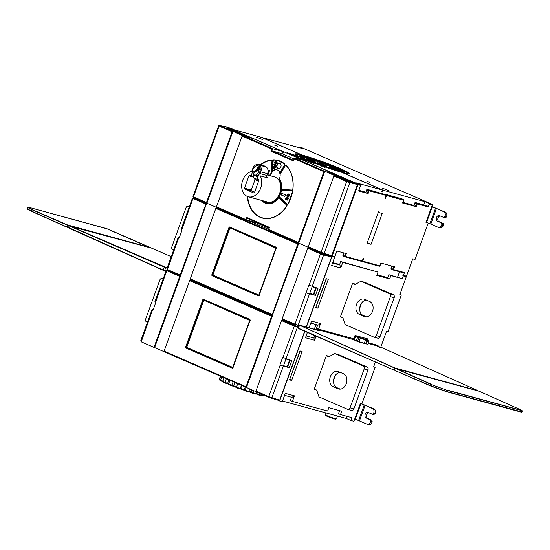 <?xml version="1.0" encoding="UTF-8"?>
<svg xmlns="http://www.w3.org/2000/svg" width="550" height="550" viewBox="0 0 550 550"><rect width="100%" height="100%" fill="white"/><g stroke="black" fill="none" stroke-linecap="round" stroke-linejoin="round"><path stroke-width="0.82" d="M373.691 366.699L375.134 367.324L361.914 403.796L360.401 403.384L353.911 421.286L350.879 420.454L351.89 417.677L340.519 414.569L341.729 411.228L328.845 407.708L327.642 411.043L292.401 401.404L294.415 395.842L285.319 393.353L282.301 401.692L277.606 400.07M282.535 401.033L346.383 418.502L350.879 420.454M269.789 397.623L277.599 400.077M246.434 387.468L253.406 390.493M227.501 127.401A0.591 0.447 105.3 0 1 227.734 127.414L357.809 183.954A0.591 0.447 105.3 0 1 358.016 184.69L332.228 255.853A0.591 0.447 105.3 0 1 331.616 256.231L332.028 256.41L306.439 327.03M304.879 331.327L279.647 400.971M230.636 129.573L248.951 137.534M294.071 158.991L282.762 153.952L283.298 152.467L282.693 152.206M330.495 172.982L349.257 181.136M315.851 300.41L318.677 292.614M181.637 229.632L182.084 229.982L179.266 237.765L178.874 237.263L179.403 237.38M180.565 275.949L154.619 347.552L154.021 347.373L179.754 276.347A0.591 0.392 -66.5 0 1 180.324 275.894L168.039 270.504L168.259 269.899M155.444 301.916L155.891 302.259L153.072 310.042L152.68 309.54L153.209 309.657M180.208 275.089L205.947 204.071A0.591 0.392 -66.5 0 1 206.518 203.617L180.806 275.275L167.434 269.541L178.874 237.263M193.029 198.186L181.809 229.859M216.521 207.384L206.683 203.136L206.504 202.476L232.134 131.746L232.952 131.361L272.669 148.665L282.947 151.498L253.729 138.799L245.623 136.4L226.6 128.136L230.89 128.872L230.608 129.649L229.192 129.264M282.947 151.498L282.666 152.281L283.298 152.467M272.669 148.665L271.679 148.94L242.11 136.091L216.487 206.814L216.645 207.467L216.487 206.814L246.049 219.663L246.833 217.504L269.507 227.363L268.73 229.522L298.293 242.378L323.923 171.648L324.741 171.256L334.702 175.588L333.905 175.986L308.275 246.716L308.44 247.369L308.275 246.716L321.062 252.271L346.686 181.548L349.821 182.634L349.614 181.899L347.263 181.094A0.591 0.392 -66.5 0 0 346.686 181.548L333.905 175.986M282.762 153.952L271.886 150.824L270.896 151.099L271.679 148.94M323.634 253.818L331.121 256.101L331.698 255.709L357.486 184.546L357.28 183.81L353.595 182.208L345.95 180.015L326.927 171.744L330.749 172.281L301.538 159.583L294.518 158.166L324.5 171.201M294.463 158.159L294.353 158.799L294.518 158.166M330.749 172.281L330.468 173.058L329.202 172.734M298.739 326.645L294.855 325.634L295.096 324.981A0.591 0.392 -66.5 0 1 294.951 324.335L308.859 285.086L318.017 288.331L315.466 295.364L306.309 292.992M279.847 365.152L282.666 357.369L291.823 360.607L289.272 367.647L279.847 365.152L289.272 367.647M287.203 366.726L289.603 360.009L285.972 358.999L283.553 365.668L287.183 366.685M316.326 287.767L313.83 294.656L306.034 292.875M313.748 294.635L316.25 287.739M313.39 294.442L315.796 287.732L312.159 286.722L309.739 293.391L313.376 294.408M308.309 247.287L298.471 243.038L298.293 242.378L298.471 243.038M329.044 255.468L321.049 253.357L321.207 252.924A0.591 0.392 -66.5 0 0 321.228 252.931L321.2 252.917A0.591 0.392 -66.5 0 1 321.062 252.271L324.177 253.419L323.565 253.798M294.855 325.634L282.095 320.127A0.591 0.392 113.5 0 0 281.524 320.581L255.984 391.064A0.591 0.392 113.5 0 0 256.156 391.717L268.874 397.251M256.025 391.634L246.256 387.42A0.591 0.392 -66.5 0 1 246.084 386.76L271.624 316.284A0.591 0.392 -66.5 0 1 272.202 315.831L190.224 280.197A0.591 0.392 113.5 0 0 189.654 280.651L164.113 351.127A0.591 0.392 113.5 0 0 164.285 351.787L246.201 387.393M321.049 253.357L308.289 247.851A0.591 0.392 113.5 0 0 307.711 248.304L282.178 318.787A0.591 0.392 113.5 0 0 282.349 319.44L295.068 324.974M268.572 229.357L247.136 220.041L246.565 220.474L246.049 219.663M206.752 203.672L194.232 198.227L194.384 197.794M164.154 351.697L154.619 347.552M272.436 315.886L246.489 387.489M298.623 243.609L272.449 315.136A0.591 0.392 -66.5 0 1 272.278 314.483L297.818 244.001A0.591 0.392 -66.5 0 1 298.389 243.547L216.418 207.914A0.591 0.392 113.5 0 0 215.841 208.374L190.307 278.85A0.591 0.392 113.5 0 0 190.479 279.503L272.394 315.116M203.452 299.234L249.941 319.44L250.154 320.176L232.897 367.799L232.286 368.177L185.797 347.964L185.591 347.236L202.847 299.613L203.452 299.234L202.847 299.613L203.438 299.736L186.161 347.421L185.591 347.236M203.761 299.365L203.438 299.736M185.797 347.964L186.367 348.157L186.161 347.421M186.367 348.157L232.478 368.197M203.603 300.245L186.519 347.401M203.713 300.424L186.704 347.366L232.691 367.359L249.7 320.416L203.651 300.121L250.195 319.99M232.801 367.971L186.608 347.889L186.704 347.366M331.189 256.114L323.421 254.217A0.591 0.433 104 0 1 323.627 254.952L331.602 256.939L331.396 256.204M154.021 347.373L141.24 341.818L141.281 340.993M271.336 398.166L279.097 400.524L271.301 398.152A0.591 0.44 106.9 0 1 271.267 398.138L268.929 397.272A0.591 0.392 -66.5 0 1 268.757 396.619L280.122 365.269M279.097 400.524L279.709 400.146L304.679 331.238M290.139 360.044L287.636 366.933M282.941 357.486L294.298 326.136L298.327 327.449M279.709 400.146L268.757 396.619L255.984 391.064M309.134 285.209L320.492 253.859L323.627 254.952L312.228 286.399M306.226 326.968L331.602 256.939M298.946 325.751L282.178 318.787M313.83 294.656L315.466 295.364M229.646 226.958L276.134 247.163L276.341 247.899L259.084 295.522L258.472 295.893L211.984 275.688L211.778 274.952L229.034 227.336L229.646 226.958L229.034 227.336L229.632 227.459L212.355 275.144L211.778 274.952M229.948 227.088L229.632 227.459M211.984 275.688L212.561 275.873L212.355 275.144M212.561 275.873L258.672 295.921M229.797 227.968L212.706 275.124M229.9 228.147L212.891 275.089L258.878 295.082L275.894 248.139L229.838 227.844L276.382 247.706M258.995 295.694L212.802 275.612L212.891 275.089M166.843 270.462L155.623 302.143M141.439 341.268L152.68 309.54M230.89 128.872L227.088 127.243M257.056 223.004L268.998 228.195M257.228 222.613L257.036 223.004L247.136 220.041M324.741 171.256L298.705 243.107M232.952 131.361L206.917 203.211M268.441 229.982L268.73 229.522L268.441 229.982M279.819 172.831A6.566 4.923 -74.7 0 0 276.959 169.785A6.566 4.923 -74.7 0 0 272.326 171.304L271.982 171.469A6.573 4.923 -74.7 0 0 271.37 172.253L272.353 160.689A0.832 0.619 -74.7 0 0 271.762 159.906A29.879 22.378 -74.7 0 0 260.315 164.835M292.298 190.053L282.019 189.406A0.591 0.447 105.3 0 1 281.676 188.849A14.822 11.103 -74.7 0 0 279.379 178.75A6.566 4.923 -74.7 0 0 280.115 176.165A6.566 4.923 -74.7 0 0 280.122 174.185L279.936 173.855A6.573 4.923 -74.7 0 0 279.764 173.085L284.707 165A0.832 0.619 -74.7 0 0 284.632 163.859A29.879 22.378 -74.7 0 0 273.625 159.809A0.832 0.619 -74.7 0 0 272.896 160.662L271.982 171.469M263.759 200.991A13.688 10.251 -74.7 0 0 266.784 202.482A13.688 10.251 -74.7 0 0 278.692 195.511A13.688 10.251 -74.7 0 0 278.678 179.719A6.573 4.923 -74.7 0 0 279.125 178.936A14.582 10.924 105.3 0 1 281.339 188.815A0.832 0.619 -74.7 0 0 281.847 189.606L292.153 190.245A0.832 0.619 -74.7 0 0 292.909 189.434A29.879 22.378 -74.7 0 0 286.041 165.151A0.832 0.619 -74.7 0 0 285.12 165.378L279.936 173.855M271.315 172.624L271.37 172.253L271.315 172.624A6.566 4.923 -74.7 0 0 270.373 174.838L270.16 175.037A6.573 4.923 -74.7 0 0 270.029 175.663M292.16 191.221A0.591 0.447 105.3 0 1 292.524 191.833A29.645 22.199 105.3 0 1 288.104 204.043L287.588 204.318A0.591 0.447 105.3 0 1 287.444 204.236L279.544 196.962A0.591 0.447 105.3 0 1 279.482 196.199A14.822 11.103 -74.7 0 0 281.332 191.091A0.591 0.447 105.3 0 1 281.861 190.575L292.05 190.946L281.744 190.307A0.832 0.619 -74.7 0 0 281.002 191.015A14.582 10.924 105.3 0 1 279.187 196.048A0.832 0.619 -74.7 0 0 279.276 197.12L287.176 204.394A0.832 0.619 -74.7 0 0 288.09 204.119A29.879 22.378 -74.7 0 0 292.545 191.833A0.832 0.619 -74.7 0 0 292.05 190.946M288.069 204.098A0.591 0.447 105.3 0 1 287.588 204.318M281.098 194.906L284.776 196.508L285.381 194.837L281.703 193.242L281.098 194.906L281.552 195.03L282.129 193.428M287.519 200.104L287.877 199.595L286.591 199.031L288.276 198.481L288.482 197.924L286.282 196.996L288.324 197.883L288.124 198.44L286.44 198.99L287.726 199.554L287.519 200.104L285.478 199.217L285.677 198.66L287.409 198.131L286.082 197.553L286.282 196.996M287.732 196.824A1.485 1.107 -74.7 0 0 287.808 196.852A1.485 1.107 -74.7 0 0 289.252 195.793A1.485 1.107 -74.7 0 0 288.709 194.033A1.485 1.107 -74.7 0 0 288.592 193.992A1.485 1.107 -74.7 0 0 288.516 193.978M284.804 196.446L281.552 195.03M269.225 227.824L269.507 227.363L269.225 227.824M269.143 227.789L247.349 218.316L246.833 217.504M247.424 218.343L246.634 220.502M323.923 171.648L294.353 158.799L293.576 160.958L293.679 160.318L293.576 160.958L270.896 151.099M242.681 135.63L242.11 136.091M232.134 131.746L219.347 126.191A0.591 0.392 113.5 0 1 219.917 125.737L219.209 125.861L193.559 196.646M206.683 203.136L206.504 202.476L193.717 196.921A0.591 0.392 113.5 0 0 193.889 197.574L206.628 203.115M227.205 127.27L219.821 125.483L219.209 125.861M247.335 196.426A29.879 22.378 -74.7 0 0 262.742 218.164A29.879 22.378 -74.7 0 0 286.853 206.14A0.832 0.619 -74.7 0 0 286.811 204.978L278.905 197.924L286.846 205.219A0.591 0.447 105.3 0 1 286.873 206.044A29.645 22.199 105.3 0 1 262.529 217.869A29.645 22.199 105.3 0 1 247.679 196.563M261.827 200.461A14.822 11.103 -74.7 0 0 266.441 203.569A14.822 11.103 -74.7 0 0 277.399 199.286A14.822 11.103 -74.7 0 0 278.327 198.083A0.591 0.447 105.3 0 1 278.802 197.869L286.777 205.157M270.373 174.838L270.16 175.037A14.582 10.924 105.3 0 0 268.929 175.361M270.277 174.852A14.822 11.103 -74.7 0 0 268.709 175.299M279.84 172.892L284.687 164.979M277.179 169.861A6.559 4.909 -74.7 0 0 270.648 175.835M264.406 201.169A13.667 10.237 -74.7 0 0 267.094 202.551M267.073 177.341L266.778 176.275A2.372 1.774 105.3 0 1 266.949 175.478L267.596 173.697L260.776 171.834A5.747 4.304 105.3 0 0 259.511 165.158A2.372 1.774 -74.7 0 1 259.27 164.931L258.259 164.484A2.372 1.774 -74.7 0 1 257.936 164.478A5.747 4.304 105.3 0 0 252.842 168.382L252.196 170.163A2.372 1.774 -74.7 0 1 250.738 171.717A13.042 9.769 -74.7 0 0 241.759 184.449A13.042 9.769 -74.7 0 0 248.27 196.756L267.369 201.981A13.042 9.769 -74.7 0 0 275.667 199.595M280.177 183.095A13.042 9.769 -74.7 0 0 279.317 181.06A13.042 9.769 -74.7 0 0 274.251 176.818L267.169 174.879M260.707 164.938A29.645 22.199 105.3 0 1 271.899 160.181A0.591 0.447 105.3 0 1 272.326 160.689M272.353 160.689L271.343 172.301M267.327 174.439L268.043 174.756L269.569 170.528L268.593 170.101L268.043 171.538L268.524 171.669L269.019 170.287M268.063 174.687L267.513 174.453L267.836 172.913M272.326 171.304L273.226 160.696A0.591 0.447 105.3 0 1 273.749 160.084A29.645 22.199 105.3 0 1 278.176 160.683A29.645 22.199 105.3 0 1 284.666 164.099A0.591 0.447 105.3 0 1 284.721 164.917L279.764 172.92M279.393 163.274A2.489 1.863 -74.7 0 0 279.207 163.213A2.489 1.863 -74.7 0 0 276.829 164.869L276.753 165.089A2.489 1.863 -74.7 0 0 277.619 168.169L278.279 168.458A2.489 1.863 -74.7 0 0 278.465 168.52A2.489 1.863 -74.7 0 0 280.844 166.87L280.919 166.643A2.489 1.863 -74.7 0 0 280.053 163.563L279.393 163.274M274.539 169.297L275.371 167.447L273.178 166.519L275.22 167.406L274.539 169.297L274.127 169.118L274.615 167.784L274.202 167.613L273.721 168.946L273.309 168.767L273.797 167.434L272.979 167.076L273.178 166.519M273.721 168.946L274.347 167.674M275.447 166.794L276.279 164.952L274.086 164.017L276.127 164.904L275.447 166.794L275.034 166.623L275.516 165.282L275.11 165.11L274.629 166.444L274.216 166.265L274.697 164.931L273.879 164.574L274.086 164.017M274.629 166.444L275.254 165.172M275.516 163.907A1.485 1.107 -74.7 0 0 275.591 163.934A1.485 1.107 -74.7 0 0 277.035 162.869A1.485 1.107 -74.7 0 0 276.485 161.116A1.485 1.107 -74.7 0 0 276.375 161.074A1.485 1.107 -74.7 0 0 276.299 161.054M278.699 168.561L278.08 168.293A2.489 1.863 105.3 0 1 277.207 165.213L277.289 164.993A2.489 1.863 105.3 0 1 279.428 163.295M276.334 161.074A1.485 1.107 105.3 0 1 276.877 162.828A1.485 1.107 105.3 0 1 275.44 163.893A1.485 1.107 105.3 0 1 275.33 163.852A1.485 1.107 105.3 0 1 274.787 162.092A1.485 1.107 105.3 0 1 276.224 161.033A1.485 1.107 105.3 0 1 276.334 161.074M276.134 161.624A0.887 0.667 -74.7 0 0 275.598 163.316A0.887 0.667 -74.7 0 0 276.134 161.624A0.887 0.667 105.3 0 0 275.674 163.336M280.122 174.185L285.409 165.55A0.591 0.447 105.3 0 1 286.007 165.337M286.041 165.151L286.069 165.385A29.645 22.199 105.3 0 1 292.882 189.434M285.911 165.296L286.021 165.364C291.562 171.339 293.831 179.369 292.827 189.447L292.882 189.475A0.591 0.447 105.3 0 1 292.339 190.053L281.847 189.606M288.551 193.992A1.485 1.107 105.3 0 1 289.101 195.752A1.485 1.107 105.3 0 1 287.657 196.811A1.485 1.107 105.3 0 1 287.547 196.769A1.485 1.107 105.3 0 1 287.004 195.009A1.485 1.107 105.3 0 1 288.441 193.951A1.485 1.107 105.3 0 1 288.551 193.992M288.351 194.549A0.887 0.667 -74.7 0 0 287.815 196.24A0.887 0.667 -74.7 0 0 288.351 194.549M287.891 196.254A0.887 0.667 105.3 0 1 288.358 194.549M248.27 196.756A13.042 9.769 -74.7 0 0 259.504 190.699A13.042 9.769 -74.7 0 0 260.219 175.835L267.417 177.808A13.042 9.769 105.3 0 0 266.867 176.901M260.776 171.834L260.129 173.614A2.372 1.774 -74.7 0 0 260.219 175.835M267.596 173.697A5.747 4.304 -74.7 0 0 266.331 167.028A2.372 1.774 105.3 0 1 266.09 166.794L265.684 166.299L258.864 164.436M252.429 172.267L251.068 176.014L249.638 175.395A0.674 0.509 -74.7 0 0 248.944 175.828L244.468 188.169A0.674 0.509 -74.7 0 0 244.709 189.008L253.784 192.954A0.674 0.509 -74.7 0 0 254.485 192.521L258.954 180.18A0.674 0.509 -74.7 0 0 258.72 179.341L257.29 178.722L259.916 171.456A4.503 3.376 -74.7 0 0 257.998 165.763A4.503 3.376 -74.7 0 0 254.341 167.496M259.923 167.592A4.503 3.376 -74.7 0 0 259.339 167.351L258.658 167.166A4.503 3.376 105.3 0 1 260.123 168.183M253.639 174.57L253.502 174.934A2.963 1.946 114.8 0 0 253.646 177.739L255.001 179.472A17.786 4.297 37.4 0 0 258.548 181.294M258.438 175.539A4.503 3.376 105.3 0 1 256.279 175.856L256.96 176.041A4.503 3.376 -74.7 0 0 258.252 176.062M255.097 179.527L251.288 190.032A0.674 0.509 105.3 0 0 251.529 190.871L254.595 192.204M251.068 176.014L253.241 176.612M256.279 175.856A4.503 3.376 105.3 0 1 255.104 175.168M257.297 167.159A4.503 3.376 105.3 0 1 258.658 167.166M253.729 173.298A4.152 3.107 105.3 0 1 253.66 173.058L252.519 172.748A4.152 3.107 105.3 0 1 254.127 167.661A4.152 3.107 105.3 0 1 256.671 166.987A4.152 3.107 105.3 0 1 258.129 168.087L259.27 168.403A4.152 3.107 105.3 0 1 259.758 169.544L258.624 169.228A4.152 3.107 105.3 0 1 257.015 174.322A4.152 3.107 105.3 0 1 254.478 174.996L256.369 175.512A4.152 3.107 -74.7 0 0 258.61 175.065M260.26 169.022A4.152 3.107 -74.7 0 0 258.562 167.502L256.671 166.987M254.478 174.996A4.152 3.107 105.3 0 1 253.014 173.889L258.624 169.228M259.27 168.403L253.66 173.058M252.519 172.748L258.129 168.087M250.284 320.024L249.7 320.416L250.408 320.444M233.248 367.799L232.691 367.359L232.897 368.012M276.478 247.748L275.894 248.139L276.595 248.167M259.442 295.515L258.878 295.082L259.091 295.735M289.616 360.051L285.972 358.999M315.81 287.774L312.159 286.722M292.071 154.894L292.304 154.261L287.183 152.769L304.425 160.263L308.399 161.253A38.349 2.723 19.9 0 0 313.246 163.185L314.009 163.309A36.163 2.571 -160.1 0 1 304.012 159.225L308.261 160.689A30.236 2.145 19.9 0 0 324.459 166.815L326.363 167.372A28.751 2.042 19.9 0 0 341.626 172.246L382.745 190.121L356.373 182.903L360.463 184.683A0.591 0.447 -74.7 0 1 360.669 185.419L358.016 184.69M292.304 154.261L301.276 157.547A28.751 2.042 19.9 0 1 295.295 153.972A28.751 2.042 19.9 0 1 301.964 155.004L260.851 137.136L234.479 129.917L230.388 128.136A0.591 0.447 -74.7 0 0 230.292 128.116M274.594 145.097L277.688 146.314L274.594 145.097M262.336 139.466L256.348 137.129L262.336 139.466M302.273 155.733L302.486 155.148A28.751 2.042 19.9 0 1 332.516 165.433A28.751 2.042 19.9 0 1 349.36 173.566A28.751 2.042 19.9 0 1 342.162 172.397L342.141 172.466M301.964 155.004L301.751 155.595M300.857 158.709L301.276 157.547M382.669 191.929L381.232 191.297L382.669 191.929L383.274 190.266L424.957 201.664L429.048 203.445A0.591 0.447 105.3 0 1 429.254 204.181L428.244 206.958A0.591 0.447 -74.7 0 0 428.038 206.222L415.415 202.51A0.591 0.392 113.5 0 0 414.831 202.957L413.827 205.741L416.247 206.731L402.627 202.95M295.611 154.481A28.456 2.021 -160.1 0 1 302.493 155.794A28.456 2.021 -160.1 0 1 330.825 165.426A28.456 2.021 -160.1 0 1 348.789 173.752M303.531 159.287L302.727 158.819A28.456 2.021 -160.1 0 1 301.091 158.077M300.843 157.314L299.509 156.447A24.31 1.726 19.9 0 0 300.004 156.819A24.31 1.726 19.9 0 0 300.781 157.293L304.04 158.4A20.749 1.471 19.9 0 0 304.562 158.682A20.749 1.471 19.9 0 0 305.188 159.005L302.507 158.201A24.31 1.726 19.9 0 0 303.896 158.868A24.31 1.726 19.9 0 0 304.927 159.342M303.188 158.366L302.768 157.554L299.509 156.447M303.002 157.699L302.768 157.554A20.749 1.471 19.9 0 1 302.644 157.403A20.749 1.471 19.9 0 1 302.61 157.286L302.974 158.008L302.947 157.651L303.504 157.884L303.291 157.128L299.956 155.891A24.31 1.726 19.9 0 0 299.482 155.918A24.31 1.726 19.9 0 0 299.276 156.042L302.651 157.3L299.276 156.042M322.747 164.203L323.008 163.488L322.726 162.711L322.272 162.814A20.749 1.471 19.9 0 0 320.98 162.346A20.749 1.471 19.9 0 0 319.646 161.879L318.787 161.308A24.31 1.726 19.9 0 0 316.36 160.476A24.31 1.726 19.9 0 0 313.933 159.665L314.793 160.229A20.749 1.471 19.9 0 0 313.61 159.851A20.749 1.471 19.9 0 0 312.428 159.472L310.393 158.524A24.31 1.726 19.9 0 0 308.337 157.891A24.31 1.726 19.9 0 0 306.391 157.328L308.426 158.276A20.749 1.471 19.9 0 0 307.539 158.029A20.749 1.471 19.9 0 0 306.687 157.802L303.772 156.619A24.31 1.726 19.9 0 0 302.404 156.296A24.31 1.726 19.9 0 0 301.242 156.056L304.15 157.238A20.749 1.471 19.9 0 0 303.689 157.169A20.749 1.471 19.9 0 0 303.291 157.128M326.184 165.674L326.418 165.021L327.697 164.553A24.31 1.726 19.9 0 0 325.263 163.639A24.31 1.726 19.9 0 0 322.726 162.711M326.879 164.917L327.697 164.553M331.231 167.303L331.451 166.698L329.752 166.32A20.157 1.43 19.9 0 0 328.137 165.681A20.157 1.43 19.9 0 0 326.418 165.021L327.243 164.656A20.749 1.471 19.9 0 1 328.522 165.151A20.749 1.471 19.9 0 1 329.725 165.619L329.381 167.351M326.569 164.801A23.712 1.684 19.9 0 0 324.988 164.209A23.712 1.684 19.9 0 0 323.008 163.488L322.554 163.591L322.272 162.814M318.814 162.924L319.028 162.333A20.157 1.43 19.9 0 1 320.808 162.958A20.157 1.43 19.9 0 1 322.554 163.591L322.376 164.065M300.176 156.647L299.956 155.891M303.401 158.18L303.504 157.884A20.157 1.43 19.9 0 1 304.012 157.933A20.157 1.43 19.9 0 1 304.659 158.036L304.452 158.613M304.659 158.036L304.205 157.259L301.242 156.056M303.731 157.293L303.772 156.619M306.178 159.72L306.687 157.802M308.969 159.101L308.509 158.311L306.391 157.328M311.183 159.617L309.966 159.308M308.956 158.751A23.712 1.684 19.9 0 1 310.049 159.088L310.393 158.524M312.077 160.036L312.428 159.472M314.401 160.483L313.933 159.665L314.951 160.318L315.129 161.404M319.646 161.879L319.028 162.333L318.175 161.769L317.707 163.068M315.274 160.779A23.712 1.684 19.9 0 1 316.298 161.123A23.712 1.684 19.9 0 1 318.175 161.769L318.787 161.308M333.321 167.447A23.712 1.684 19.9 0 0 333.211 167.406A23.712 1.684 19.9 0 0 331.451 166.698L331.43 166.004L329.725 165.619M335.541 167.716L335.761 167.764A24.31 1.726 19.9 0 0 333.692 166.911A24.31 1.726 19.9 0 0 331.43 166.004M333.066 167.853L334.056 167.386L335.761 167.764M335.651 167.736L334.056 167.386A20.749 1.471 19.9 0 1 335.087 167.826A20.749 1.471 19.9 0 1 336.029 168.238L335.761 168.836M335.72 168.809A20.157 1.43 19.9 0 1 335.768 168.829L338.442 169.634L338.711 169.036L336.029 168.238M341.605 170.411L341.743 170.452A24.31 1.726 19.9 0 0 340.361 169.785A24.31 1.726 19.9 0 0 338.711 169.036M337.762 170.926L338.126 169.929L339.061 169.647L341.743 170.452M340.863 171.146L339.666 170.741L339.405 171.476M341.674 170.431L339.061 169.647A20.749 1.471 19.9 0 1 339.687 169.971A20.749 1.471 19.9 0 1 340.209 170.252L339.666 170.741A20.157 1.43 19.9 0 0 338.979 170.363A20.157 1.43 19.9 0 0 338.126 169.929M342.918 171.841L343.468 171.359L340.209 170.252M344.644 172.178L344.74 172.205A24.31 1.726 19.9 0 0 344.245 171.834A24.31 1.726 19.9 0 0 343.468 171.359M340.636 171.476L341.481 171.105L344.74 172.205M344.692 172.191L341.481 171.105A20.749 1.471 19.9 0 1 341.605 171.256A20.749 1.471 19.9 0 1 341.639 171.366L340.869 171.758M344.197 172.996L344.981 172.611L341.639 171.366M343.668 173.113L344.293 172.762A24.31 1.726 19.9 0 0 344.768 172.734A24.31 1.726 19.9 0 0 344.981 172.611M339.185 171.731L340.099 171.414A20.749 1.471 19.9 0 0 340.56 171.483A20.749 1.471 19.9 0 0 340.959 171.524L344.293 172.762L340.959 171.524L340.34 171.882M340.828 171.49L342.588 172.507M337.219 171.291L337.569 170.851L337.219 171.291L337.569 170.851L339.501 171.634M334.874 170.658L335.823 170.376A20.749 1.471 19.9 0 0 336.71 170.624A20.749 1.471 19.9 0 0 337.569 170.851L335.748 170.356L336.71 170.796M331.767 169.73L332.152 169.331M329.264 168.369L329.457 168.424A20.749 1.471 19.9 0 0 330.639 168.802A20.749 1.471 19.9 0 0 331.822 169.18L329.409 168.403M324.816 167.427L324.885 166.959M321.296 166.176L321.984 165.839A20.749 1.471 19.9 0 0 323.269 166.306A20.749 1.471 19.9 0 0 324.603 166.774M324.637 166.781L321.832 165.873M317.426 164.739L316.841 164.037M313.713 162.848L317.006 163.996A20.749 1.471 19.9 0 1 315.728 163.501A20.749 1.471 19.9 0 1 314.524 163.034L314.091 163.446M310.722 162.078L310.193 161.267L309.086 161.019M308.082 160.937L308.227 160.421L308.082 160.937L308.227 160.421L310.193 161.267A20.749 1.471 19.9 0 1 309.162 160.827A20.749 1.471 19.9 0 1 308.227 160.421L307.141 160.091M305.724 159.837L304.095 158.421M304.178 159.026L304.04 158.4M300.926 157.919L300.781 157.293L300.926 157.919M317.068 164.017L317.309 163.357L318.478 163.206L325.002 165.626L318.395 163.171L325.091 165.653L325.916 166.547L325.683 167.186M326.205 167.331L326.535 166.409L325.772 165.447L319.254 163.027L325.916 165.516L319.254 163.027L317.934 163.213M331.43 169.056L328.391 167.64L328.254 168.025M329.574 167.399L330.461 167.076L335.019 168.438A15.414 1.093 -160.1 0 1 336.49 169.661A15.414 1.093 -160.1 0 1 332.757 168.946L329.299 167.338A9.488 0.674 19.9 0 0 329.725 167.441A9.488 0.674 19.9 0 0 330.117 167.523L332.991 168.589A12.451 0.887 19.9 0 0 333.726 168.637A12.451 0.887 19.9 0 0 333.768 168.417L330.887 167.351A9.488 0.674 19.9 0 0 330.708 167.221A9.488 0.674 19.9 0 0 330.461 167.076L335.032 168.444L334.998 168.994L335.019 168.438L334.998 168.994M332.502 169.551L332.757 168.946M328.391 167.64L330.062 167.502M330.206 167.771L330.887 167.351M333.046 168.829L333.768 168.417M332.427 168.967L332.991 168.589L332.427 168.967M329.581 167.915L330.117 167.523L329.581 167.915L330.117 167.523L332.963 168.582M311.348 160.208L311.493 159.706L311.348 160.208L311.493 159.706L315.026 161.349L315.452 162.126L315.054 163.24M314.229 161.954L314.132 161.129L311.259 160.064A12.451 0.887 19.9 0 0 310.523 160.016A12.451 0.887 19.9 0 0 310.489 160.236L313.363 161.301A9.488 0.674 19.9 0 0 313.541 161.432A9.488 0.674 19.9 0 0 313.789 161.576L309.231 160.215A15.414 1.093 -160.1 0 1 307.759 158.991A15.414 1.093 -160.1 0 1 311.493 159.706L314.951 161.315A9.488 0.674 19.9 0 0 314.524 161.212A9.488 0.674 19.9 0 0 314.132 161.129M311.424 160.799L311.259 160.064M313.644 161.996L313.397 161.315L310.523 160.249M314.071 162.924L314.263 162.394L313.514 161.384M308.853 160.772L309.231 160.215M297.488 156.516L297.254 157.149M298.32 147.386L298.361 147.283A0.591 0.447 105.3 0 1 298.966 146.905L303.057 148.679L261.353 137.349M380.71 347.346L386.588 331.107L388.107 331.519L401.321 295.048L399.809 294.635L406.292 276.732L403.267 275.901L402.256 278.678L390.892 275.571L389.682 278.905L376.798 275.385L378.008 272.044L342.767 262.405L340.752 267.967L331.657 265.478L334.682 257.139L332.028 256.41M399.884 294.422L401.321 295.048M368.383 424.518A3.554 2.667 -74.7 0 0 368.658 424.607A3.554 2.667 -74.7 0 0 372.047 422.249L371.834 420.221L370.322 419.808L370.535 421.829A3.554 2.667 105.3 0 1 367.139 424.194A3.554 2.667 105.3 0 1 366.871 424.098L358.6 420.53L364.237 404.965L360.367 403.473M354.729 419.038L358.6 420.53M361.171 403.597L374.027 408.946A3.554 2.667 -74.7 0 1 375.272 413.353L373.849 414.666L372.336 414.246L373.553 413.49L375.072 413.909M364.237 404.965L372.508 408.533A3.554 2.667 105.3 0 1 373.759 412.933L373.553 413.49M375.134 367.324L373.615 366.912L375.402 361.982M300.025 350.934L302.129 351.505L291.651 380.421L289.548 379.844L300.025 350.934M315.04 389.386L314.243 389.166L326.411 355.582L329.402 356.4M340.471 316.779L342.925 317.845L345.207 324.624L373.835 337.074A2.372 1.774 105.3 0 0 374.021 337.136A2.372 1.774 105.3 0 0 376.283 335.562L390.383 296.643A2.372 1.774 105.3 0 0 389.551 293.707L360.917 281.256L355.018 284.488L352.564 283.415L340.429 316.889L341.234 317.109M352.564 283.415L355.644 284.137M361.611 303.043L359.728 308.234M315.741 307.567L317.838 308.137L328.316 279.228L326.219 278.657L315.741 307.567M335.418 375.32L333.534 380.518M316.037 336.174L314.559 340.244L305.47 337.755L307.402 332.42M309.093 327.752L311.513 321.076L320.602 323.565L318.587 329.127L353.829 338.766L355.039 335.431L367.922 338.951L367.441 340.271M377.754 346.308L378.077 345.4L368.486 342.774M346.383 418.502L347.153 416.384M294.415 395.842L291.974 397.354L284.604 395.34M292.401 401.404L290.352 400.51L291.541 397.237M340.519 414.569L338.477 413.676L339.577 410.644M331.664 256.252L334.317 256.974A0.591 0.447 -74.7 0 1 334.269 256.96L331.712 256.259M334.682 257.139L334.29 256.967M334.317 256.974A0.591 0.447 -74.7 0 0 334.881 256.582L336.896 251.02L346.369 253.612L345.359 256.396L362.264 261.016L363.268 258.239L363.797 258.383L362.794 261.161A0.591 0.447 105.3 0 1 362.182 261.539L361.879 261.408M391.957 266.083L391.057 268.565L393.484 269.562L394.487 266.778L380.848 263.044L379.864 265.774M403.267 275.901L402.854 275.722A0.591 0.447 105.3 0 0 403.466 275.344L404.47 272.566A0.591 0.447 -74.7 0 1 403.858 272.944L392.968 269.961M428.237 223.066L415.058 259.449L412.782 258.83L406.498 276.176A0.591 0.447 -74.7 0 1 405.886 276.554L402.944 275.749M429.048 203.445L432.073 204.277A0.591 0.447 -74.7 0 1 432.286 205.006L425.996 222.358L427.343 222.722M385.055 198.117L385.557 198.337L386.567 195.553A0.591 0.447 105.3 0 0 386.354 194.824L384.697 194.184M385.557 198.337L385.027 198.192L386.031 195.408A0.591 0.447 -74.7 0 0 385.825 194.679L367.29 189.344A0.591 0.392 113.5 0 0 366.712 189.791L365.702 192.576L368.129 193.566L358.655 190.974L360.669 185.419M378.744 212.541L378.531 211.75L366.884 243.891L367.579 243.347L371.064 244.296L382.229 213.496L378.311 212.355M367.324 242.674L371.064 244.296M367.152 243.155L367.579 243.347M423.816 204.806L424.957 201.664M381.232 191.297L382.223 191.565L382.745 190.121M413.957 205.384L402.992 202.379M365.832 192.211L358.896 190.314M315.934 324.981L316.106 324.514M307.361 332.53L308.151 332.743M314.401 329.202L315.714 325.627L317.178 326.274L316.078 329.285L318.251 330.261M306.144 335.885L313.933 338.016L314.751 335.617M368.246 343.441L376.221 345.62L378.991 347.091L382.112 347.731L376.234 345.627M376.365 345.682L376.606 344.994M366.004 339.632L366.382 338.532M352.55 339.377L317.838 329.649L318.093 328.907M317.838 329.649L316.312 329.106L319.502 330.818L299.709 325.298L394.776 367.895L477.84 390.617L382.112 347.731L477.888 390.651M317.116 329.326L317.384 328.597M317.701 325.05L317.089 324.782M316.869 324.72L315.886 324.995L314.298 329.175M317.687 325.077L316.889 324.727M315.886 324.995L315.714 325.627M320.602 323.565L318.161 325.077L310.791 323.063M318.587 329.127L316.546 328.233L317.735 324.961M365.846 343.798L367.104 340.381L369.112 341.021L364.753 339.068L355.616 336.387L354.083 340.065M367.104 340.381L355.224 336.49L354.145 339.907L355.403 336.593M369.112 341.021L367.922 344.362L366.403 343.942L358.937 341.619L360.168 338.284M352.626 339.164L358.291 341.811L366.403 343.942L367.634 340.615M394.419 369.655L393.986 370.061L298.389 328.144M395.34 368.857L395.725 368.576L394.426 368.665L394.584 368.225L395.725 368.631M521.702 411.909L446.737 391.531L430.973 385.901L395.285 370.624L431.021 386.155L431.447 384.608L447.178 390.335L446.511 391.689L431.035 386.162L446.511 391.689L521.538 412.218L522.074 410.438L479.084 391.188M394.419 369.648L394.976 370.04M357.314 340.89L358.813 341.949M358.841 337.913L357.658 341.254L356.235 341.028M357.521 337.542L356.297 340.869L354.145 339.907M314.559 340.244L313.933 338.016M300.231 350.989L289.754 379.28M289.946 379.362L291.651 380.421M401.837 198.804A0.591 0.392 113.5 0 0 401.775 198.777L384.718 194.109M261.381 137.28L302.486 155.148M342.162 172.397L383.274 190.266M432.073 204.277L301.998 147.73A0.591 0.447 -74.7 0 0 301.909 147.709M370.061 182.442L366.967 181.232L370.061 182.442M382.319 188.079L388.293 190.444L382.319 188.079M406.292 276.732L405.907 276.561M439.704 227.7A3.554 2.667 -74.7 0 0 439.973 227.789A3.554 2.667 -74.7 0 0 443.369 225.424L443.156 223.403L441.636 222.991L441.849 225.012A3.554 2.667 105.3 0 1 438.46 227.377A3.554 2.667 105.3 0 1 438.192 227.281L429.914 223.712L435.559 208.141L431.688 206.656M426.044 222.221L429.914 223.712M431.757 206.463L445.349 212.128A3.554 2.667 -74.7 0 1 446.593 216.535L445.17 217.841L443.651 217.429L444.874 216.673L446.387 217.085M435.559 208.141L443.829 211.716A3.554 2.667 105.3 0 1 445.074 216.116L444.874 216.673M440.22 215.937A2.963 2.221 105.3 0 0 437.869 218.515A2.963 2.221 105.3 0 0 439.065 221.629L443.156 223.403M441.636 222.991L437.546 221.21A2.963 2.221 -74.7 0 1 436.459 217.69A2.963 2.221 -74.7 0 1 439.34 215.572A2.963 2.221 -74.7 0 1 439.56 215.648L443.651 217.429M443.568 224.874L442.056 224.455M402.256 278.678L388.843 274.684L387.633 278.018L389.682 278.905M397.629 277.083L399.554 271.769M332.702 262.591L339.646 264.495M377.039 274.725L387.764 277.661M378.008 272.044L340.725 261.518L339.515 264.853L339.921 265.031L332.551 263.017M388.843 274.684L390.892 275.571M340.725 261.518L342.767 262.405M340.752 267.967L339.921 265.031M343.839 252.917L342.939 255.399A0.591 0.392 113.5 0 0 343.118 256.059L344.685 256.74M391.057 268.565A0.591 0.392 113.5 0 0 391.236 269.225L392.803 269.906M344.843 256.795L361.652 261.394A0.591 0.447 -74.7 0 0 362.264 261.016M293.136 145.97A3.554 2.667 -74.7 0 0 292.909 145.887L291.397 145.475A3.554 2.667 105.3 0 1 291.624 145.551M314.284 389.056L316.738 390.122L319.014 396.901L347.648 409.351A2.372 1.774 105.3 0 0 347.827 409.413L351.615 410.451A2.372 1.774 -74.7 0 0 353.877 408.877L367.978 369.957A2.372 1.774 -74.7 0 0 367.152 367.022L338.518 354.571L334.73 353.54L363.364 365.984A2.372 1.774 105.3 0 1 364.189 368.919L350.089 407.839A2.372 1.774 105.3 0 1 347.827 409.413M326.37 355.699L328.824 356.764L334.73 353.54M338.587 371.628A8.003 5.995 -74.7 0 0 337.982 371.415A8.003 5.995 -74.7 0 0 330.213 377.135A8.003 5.995 -74.7 0 0 333.149 386.636L338.058 388.774A8.003 5.995 -74.7 0 0 338.669 388.987A8.003 5.995 -74.7 0 0 346.438 383.261A8.003 5.995 -74.7 0 0 343.496 373.759L338.587 371.628M340.154 372.309A8.003 5.995 105.3 0 0 333.726 379.218A8.003 5.995 105.3 0 0 336.937 387.674L340.285 389.125M352.584 283.346L355.596 284.171M377.63 338.113A2.372 1.774 -74.7 0 0 377.809 338.174A2.372 1.774 -74.7 0 0 380.071 336.593L394.171 297.681A2.372 1.774 -74.7 0 0 393.339 294.745L364.705 282.294L360.917 281.256M366.348 300.032A8.003 5.995 105.3 0 0 359.913 306.941A8.003 5.995 105.3 0 0 363.131 315.397L366.472 316.848M364.781 299.351A8.003 5.995 -74.7 0 0 364.176 299.131A8.003 5.995 -74.7 0 0 356.4 304.858A8.003 5.995 -74.7 0 0 359.342 314.359L364.251 316.491A8.003 5.995 -74.7 0 0 364.856 316.711A8.003 5.995 -74.7 0 0 372.632 310.984A8.003 5.995 -74.7 0 0 369.689 301.482L364.781 299.351M315.927 307.051L326.418 278.712M316.202 307.127L317.838 308.137M322.953 287.664L319.131 298.815M368.899 412.754A2.963 2.221 105.3 0 0 366.547 415.332A2.963 2.221 105.3 0 0 367.744 418.447L371.834 420.221M370.322 419.808L366.231 418.027A2.963 2.221 -74.7 0 1 365.138 414.514A2.963 2.221 -74.7 0 1 368.019 412.39A2.963 2.221 -74.7 0 1 368.246 412.473L372.336 414.246M372.254 421.692L370.734 421.272M163.171 278.939L162.264 278.541A2.372 1.774 105.3 0 0 162.085 278.479A2.372 1.774 105.3 0 0 159.823 280.053L145.716 318.972A2.372 1.774 105.3 0 0 146.547 321.908L147.455 322.307M189.358 206.663L188.458 206.264A2.372 1.774 105.3 0 0 188.272 206.202A2.372 1.774 105.3 0 0 186.01 207.776L171.909 246.696A2.372 1.774 105.3 0 0 172.741 249.631L173.649 250.03M67.946 226.958L66.729 227.074L31.061 210.863L27.521 208.828L27.968 207.597L31.536 209.564L67.286 225.108L68.31 226.194L68.592 225.679L165.639 267.74L164.608 270.559L166.059 270.957M67.98 227.033L67.169 226.614L67.911 227.061M263.526 394.928L262.453 395.704M261.449 394.769L262.914 395.312L263.12 394.749M261.683 394.123L261.326 395.113L260.514 395.457L256.114 393.938A19.326 1.375 19.9 0 0 256.149 393.944L256.513 393.504L256.149 393.944L256.513 393.504L259.414 394.687L259.896 393.346M256.836 392.019L256.183 393.814L255.289 394.116L253.089 393.456A22.887 1.622 19.9 0 0 255.228 394.096M251.9 389.847L251.13 391.964L253.165 392.913L253.956 390.734M249.734 388.905L248.792 391.504L247.961 391.806L245.307 390.906M245.252 386.98L244.269 389.696L245.121 390.259L246.166 387.379M241.429 385.323L240.268 388.534L239.58 388.871L240.721 388.431L240.041 388.768M236.933 387.888A22.887 1.622 19.9 0 0 239.58 388.871L236.892 387.874L236.507 387.138L237.751 383.721M233.221 381.748L231.488 385.777A22.887 1.622 19.9 0 1 229.178 384.835L228.635 384.024L229.976 380.339M226.339 378.757L224.874 382.979L227.521 383.769A19.326 1.375 19.9 0 0 228.614 384.251L227.528 383.769L228.903 379.871M223.252 382.223A22.887 1.622 19.9 0 0 224.847 382.965L223.169 382.188L222.709 381.384L224.022 377.754M221.836 376.805L220.577 380.27L220.736 380.896L222.681 381.556L220.701 380.889M220.055 380.449L219.615 379.624L220.804 376.351M220.399 376.179L219.326 379.129L219.711 379.857M233.221 386.169A19.326 1.375 19.9 0 0 236.493 387.447L229.178 384.835M222.709 381.384A23.478 1.671 19.9 0 0 224.998 382.456L227.673 383.254L227.542 383.776L224.861 382.972M224.998 382.456L224.874 382.979M219.615 379.624A23.478 1.671 19.9 0 0 220.577 380.27L220.736 380.896L220.577 380.27L222.833 381.033M220.66 380.868L219.924 380.38M228.635 384.024A23.478 1.671 19.9 0 0 231.914 385.357L233.606 385.736L233.179 386.155L233.606 385.736L233.179 386.155L231.557 385.791M236.596 386.897A19.917 1.416 19.9 0 1 233.606 385.736L234.802 382.442M244.269 389.696L244.475 390.349L244.269 389.696A19.917 1.416 19.9 0 1 240.721 388.431L241.794 385.481M248.792 391.504A23.478 1.671 19.9 0 1 245.121 390.259L245.327 390.913A22.887 1.622 19.9 0 0 247.919 391.793M248.882 391.249A19.917 1.416 19.9 0 0 251.13 391.964L251.068 392.507L253.076 393.449M251.068 392.507L251.13 391.964L251.068 392.507L253.089 393.456L253.165 392.913L253.096 393.456M257.022 392.095L256.513 393.504A19.917 1.416 19.9 0 1 256.314 393.456M261.326 395.113A23.478 1.671 19.9 0 1 259.414 394.687L259.043 395.12L259.414 394.687L259.043 395.12L256.19 393.958M262.914 395.312L262.274 395.663L261.222 395.271L262.316 395.684L262.914 395.312A23.478 1.671 19.9 0 0 263.429 395.203M325.985 412.919L325.325 414.741A5.926 0.419 19.9 0 0 325.325 414.776A5.926 0.419 19.9 0 0 328.982 416.494A5.926 0.419 19.9 0 0 334.984 418.543A5.926 0.419 19.9 0 0 336.449 418.804A5.926 0.419 19.9 0 0 336.469 418.784L337.459 416.061M325.325 414.776L325.683 415.532A5.335 0.378 19.9 0 0 328.969 417.079A5.335 0.378 19.9 0 0 334.379 418.921A5.335 0.378 19.9 0 0 335.692 419.155L336.449 418.804M205.947 204.071L193.167 198.516A0.591 0.392 113.5 0 1 193.744 198.062L206.518 203.617M193.641 197.808L192.459 198.11L181.087 229.494M271.81 150.81L272.594 148.651M271.886 150.824L293.611 160.27M298.416 243.011L268.482 230.003L298.444 243.024M321.173 252.904L308.44 247.369M167.331 270.057A0.591 0.447 103.6 0 1 167.454 270.084L180.324 275.894M167.454 270.084L166.265 270.387L154.894 301.771M298.554 326.824L297.227 326.494A0.591 0.433 104 0 1 297.433 327.229L286.041 358.683M282.095 320.127L297.227 326.494M190.224 280.197L272.202 315.831M271.624 316.284L189.654 280.651M164.113 351.127L246.084 386.76M297.529 325.882L297.488 325.875A0.591 0.44 106.9 0 1 297.454 325.861L297.488 325.875A0.591 0.44 106.9 0 0 298.066 325.483L309.464 294.03M246.572 220.474L216.645 207.467L246.599 220.488M308.289 247.851L323.421 254.217M216.418 207.914L298.389 243.547M294.876 325.683A0.591 0.392 -66.5 0 0 294.298 326.136L281.524 320.581M256.128 391.71L271.301 398.152A0.591 0.44 106.9 0 0 271.879 397.76L283.271 366.314M307.711 248.304L320.492 253.859A0.591 0.392 -66.5 0 1 321.062 253.406M297.818 244.001L215.841 208.374M190.307 278.85L272.278 314.483M167.551 270.339A0.591 0.392 113.5 0 0 166.98 270.793L179.754 276.347M278.912 197.711A0.832 0.619 -74.7 0 0 278.046 197.904A14.582 10.924 105.3 0 1 277.138 199.086A14.582 10.924 105.3 0 1 262.048 200.523M288.09 204.119L292.462 191.833L292.229 191.228M219.917 125.737L232.712 131.299M334.469 175.532L347.263 181.094M357.28 183.81L349.614 181.899M331.698 255.709L324.177 253.419L349.821 182.634L357.486 184.546M262.529 217.869C271.721 219.821 279.812 215.882 286.811 206.051L286.811 204.978M284.707 165L284.632 164.079L278.176 160.683M277.289 164.993L276.829 164.869M276.753 165.089L277.207 165.213M278.08 168.293L277.619 168.169M278.279 168.458L278.664 168.561M292.153 190.245L292.909 189.434M260.129 173.614L266.949 175.478M259.27 164.931L266.09 166.794M259.511 165.158L266.331 167.028M253.502 174.934L257.916 176.976M251.529 190.871L244.709 189.008M244.468 188.169L251.288 190.032M253.309 177.018L248.944 175.828M258.954 180.187L253.646 177.739M230.388 128.136L227.734 127.414M357.809 183.954L360.463 184.683M303.744 159.968L304.012 159.225M302.507 159.424L302.727 158.819M313.754 162.862L314.524 163.034M307.161 160.098L308.227 160.421M308.811 159.06A20.157 1.43 19.9 0 0 308.014 158.84A20.157 1.43 19.9 0 0 307.752 158.764A20.157 1.43 19.9 0 0 306.632 158.476L304.645 157.664M315.253 161.054A20.157 1.43 19.9 0 0 313.651 160.531A20.157 1.43 19.9 0 0 312.482 160.16M334.551 168.3A20.157 1.43 19.9 0 0 334.517 168.279A20.157 1.43 19.9 0 0 333.128 167.688M325.916 166.547A5.218 0.371 -160.1 0 1 325.524 166.451A5.218 0.371 -160.1 0 1 321.262 165.034A5.218 0.371 -160.1 0 1 317.309 163.357M326.535 166.409L325.834 166.148M336.854 170.658L336.971 170.335A16.005 1.134 -160.1 0 1 336.841 170.417A16.005 1.134 -160.1 0 1 334.276 170.026M315.452 162.126A8.896 0.633 19.9 0 0 314.799 161.961A8.896 0.633 19.9 0 0 314.263 161.851L314.112 161.796M314.263 162.394L309.471 160.958M308.089 160.373A16.005 1.134 -160.1 0 1 306.873 159.431C308.488 159.273 304.418 158.091 311.499 159.699M360.931 403.693L355.286 419.258M372.508 408.533L374.027 408.946M332.228 255.853L334.881 256.582M362.794 261.161L379.844 265.829A0.591 0.447 -74.7 0 1 379.28 266.221L362.223 261.559M403.906 272.958L392.837 269.926A0.591 0.392 -66.5 0 0 392.872 269.94A0.591 0.447 105.3 0 0 393.484 269.562L404.47 272.566M403.466 275.344L406.498 276.176M432.286 205.006L429.254 204.181M428.244 206.958L417.257 203.954L416.247 206.731M402.607 202.998L403.618 200.221L386.567 195.553M386.031 195.408L369.132 190.788L368.129 193.566M299.42 325.325L298.506 328.549L393.972 370.054L298.471 328.439M395.092 370.363L394.041 370.074M364.258 343.379L365.571 339.817M393.917 369.793L394.859 369.971M298.506 328.549L298.086 328.096L299.118 325.277L299.64 325.167L319.859 330.701M299.709 325.298L431.447 384.608L447.178 390.335L522.143 410.699M394.838 368.521L395.533 368.665M395.725 368.576L479.139 391.201L396.082 368.479L431.681 384.429M521.469 412.094L522.06 412.108L522.5 410.905L522.087 410.444L479.153 391.208M521.517 412.211L446.531 391.696M395.244 370.597L394.982 369.834L394.199 369.277L394.041 369.717M395.141 370.274L394.982 369.834M447.095 390.039L522.122 410.561M403.631 200.166L403.618 200.221A0.591 0.447 -74.7 0 0 403.411 199.485A0.591 0.392 -66.5 0 1 403.611 199.691M386.354 194.824L401.775 198.777M367.29 189.344L368.926 190.053A0.591 0.447 105.3 0 1 369.132 190.788L368.349 190.506A0.591 0.392 -66.5 0 1 368.926 190.053L385.825 194.679M367.338 193.284L368.349 190.506L366.712 189.791M415.415 202.51L417.051 203.218A0.591 0.447 105.3 0 1 417.257 203.954L416.467 203.672A0.591 0.392 -66.5 0 1 417.051 203.218L428.038 206.222M415.463 206.449L416.467 203.672L414.831 202.957M301.998 147.73L298.966 146.905M432.245 206.876L426.607 222.441M443.829 211.716L445.349 212.128M436.439 208.505L430.801 224.07M439.065 221.629L437.546 221.21M441.849 225.012L443.369 225.424M446.593 216.535L445.074 216.116M342.939 255.399L345.359 256.396A0.591 0.447 105.3 0 1 344.754 256.774A0.591 0.392 -66.5 0 1 344.575 256.114L345.558 253.392M391.201 269.211L392.837 269.926A0.591 0.392 -66.5 0 1 392.693 269.28L393.683 266.558M362.271 261.566L379.232 266.207A0.591 0.447 -74.7 0 0 379.28 266.221L379.988 265.849L380.999 263.072M350.089 407.839L353.877 408.877M367.978 369.957L364.189 368.919M363.364 365.984L367.152 367.022M338.058 388.774L339.295 389.111M336.937 387.674L333.149 386.636M389.551 293.707L393.339 294.745M394.171 297.681L390.383 296.643M376.283 335.562L380.071 336.593M363.131 315.397L359.342 314.359M364.251 316.491L365.489 316.834M365.124 405.322L359.48 420.888M367.744 418.447L366.231 418.027M370.535 421.829L372.047 422.249M375.272 413.353L373.759 412.933M163.219 278.802L162.264 278.541M163.075 270.243L68.035 227.659L164.402 270.724M151.896 248.222L171.249 256.637L151.882 248.222L68.826 225.493L167.172 267.891M167.083 268.139L165.557 267.444M164.299 266.998L163.041 269.988L67.856 227.205M67.98 227.624L67.904 227.239M67.925 227.026L66.66 226.813M68.475 225.754L151.828 248.201M68.434 225.644L67.787 225.472L68.344 225.864M107.491 228.924L31.178 207.934C27.142 206.903 27.342 207.391 31.769 209.385L31.116 211.117L66.701 227.061M67.169 226.614L66.756 226.779M31.103 211.111L27.693 209.089M67.829 227.377L66.791 227.088M150.728 247.906L106.164 228.449M106.205 228.456L31.178 207.934M31.769 209.385L67.519 224.929L150.576 247.651L107.463 228.91M68.661 225.479L67.671 225.211L67.526 225.637M253.165 392.913A23.478 1.671 19.9 0 0 256.183 393.814M236.507 387.138A23.478 1.671 19.9 0 0 238.377 387.839A23.478 1.671 19.9 0 0 240.268 388.534M227.673 383.254A19.917 1.416 19.9 0 0 228.745 383.728M219.326 379.129L219.739 379.287M240.206 388.829A19.326 1.375 19.9 0 0 244.406 390.321M248.621 391.737A19.326 1.375 19.9 0 0 251.054 392.507L248.614 391.737M259.112 395.141A22.887 1.622 19.9 0 0 260.397 395.422M246.228 387.406L164.257 351.773M167.771 269.637L166.911 268.606L178.282 237.229M295.096 324.988L282.322 319.433M272.422 315.129L190.444 279.496M152.096 309.506L140.724 340.89L141.584 341.914M269.246 227.837L247.383 218.329M269.184 227.679L268.4 229.845M293.549 160.442L294.326 158.283M206.656 203.129L193.861 197.567L193.002 196.536L218.639 125.792L219.766 125.462L227.15 127.249M321.2 252.917L308.413 247.363M323.599 253.811L331.121 256.101M261.8 200.454L266.441 203.569M270.325 174.838L268.682 175.292M271.267 172.507L272.023 160.194M203.851 299.901L186.532 347.834M230.038 227.624L212.726 275.557M303.346 159.796L303.627 159.019M302.631 159.479L302.823 158.95M327.332 164.539L326.872 164.642M339.515 171.641L337.556 170.844M332.186 169.345L331.843 169.187M321.688 165.811L321.228 165.914M305.546 159.617L302.603 158.242M304.067 158.407L300.809 157.3M336.971 170.335C337.556 170.094 336.909 169.462 335.039 168.444M333.073 168.926L333.403 168.609L332.915 168.568M306.701 159.912L306.873 159.431M395.45 370.459L393.972 370.054M394.384 369.634L395.285 370.624L431.035 386.162M401.809 198.791L403.446 199.499L403.762 200.248L402.758 203.026M301.957 147.716L298.925 146.884M439.973 227.789L438.46 227.377M227.686 127.401L230.34 128.123M343.083 256.046L361.694 261.408M402.902 275.743L405.928 276.567M374.021 337.136L377.809 338.174M368.658 424.607L367.139 424.194M162.085 278.479L163.226 278.795M27.521 208.828C26.393 208.546 27.596 209.309 31.116 211.117L68.076 227.446M31.157 207.928C28.325 207.288 27.259 207.178 27.968 207.597M239.876 388.905L240.329 388.802M244.386 390.308L245.238 390.871M240.068 388.781L244.454 390.342"/></g></svg>
